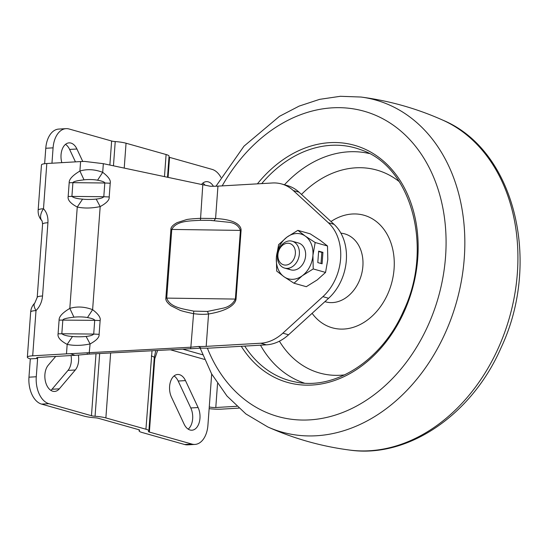 <?xml version="1.0" encoding="UTF-8"?>
<svg xmlns="http://www.w3.org/2000/svg" width="547" height="547" viewBox="0 0 547 547"><rect width="100%" height="100%" fill="white"/><g stroke="black" fill="none" stroke-linecap="round" stroke-linejoin="round"><path stroke-width="0.82" d="M188.195 429.149A14.427 8.902 86.7 0 0 192.653 418.735A14.427 8.902 86.7 0 0 190.794 407.966L178.172 381.033A14.427 8.902 86.7 0 0 174.055 375.96M184.086 424.069A14.427 8.902 86.7 0 0 191.929 430.209A14.427 8.902 86.7 0 0 199.963 418.311A14.427 8.902 86.7 0 0 198.103 407.542L185.481 380.609A14.427 8.902 86.7 0 0 177.638 374.476A14.427 8.902 86.7 0 0 170.261 382.449A14.427 8.902 86.7 0 0 171.464 397.143L184.086 424.069M50.878 390.367A14.427 8.902 86.7 0 0 51.999 389.259L67.985 370.408A14.427 8.902 86.7 0 0 71.315 361.102A14.427 8.902 86.7 0 0 71.055 355.543M55.698 356.425L48.239 365.218A14.427 8.902 86.7 0 0 45.483 381.608A14.427 8.902 86.7 0 0 54.604 391.433A14.427 8.902 86.7 0 0 59.308 388.835L75.295 369.984A14.427 8.902 86.7 0 0 78.631 360.678A14.427 8.902 86.7 0 0 78.378 355.201M73.934 317.178L69.818 308.392C62.481 312.788 58.905 316.686 59.097 320.091L94.72 320.337L93.708 334.073L61.825 333.752L62.83 320.016C63.445 318.45 69.866 317.711 73.934 317.178C77.722 316.74 83.623 316.761 87.472 317.554C90.248 318.053 94.563 319.045 94.72 320.337L100.128 320.583L99.116 334.32C99.479 337.246 96.47 340.453 90.098 343.94C81.749 345.683 74.105 345.834 67.172 344.384L72.519 336.473C67.336 336.152 63.773 335.243 61.825 333.752L58.085 333.827C57.394 337.287 60.423 340.808 67.172 344.384L66.474 353.861A34.905 5.73 4.2 0 1 70.406 353.697L190.862 347.215L190.486 348.726L89.086 354.094L90.098 343.94L86.091 336.426C82.522 336.863 76.177 336.952 72.519 336.473M69.182 182.746L72.915 182.664C73.537 181.098 79.951 180.36 84.019 179.826C87.807 179.395 93.708 179.409 97.557 180.209C100.333 180.701 104.648 181.7 104.805 182.992L72.915 182.664L71.91 196.4L103.793 196.722C102.809 197.898 100.265 198.677 96.176 199.074L100.183 206.588C91.834 208.332 84.19 208.482 77.257 207.033L82.604 199.129C77.421 198.8 73.859 197.898 71.91 196.4L68.17 196.482C67.479 199.935 70.508 203.457 77.257 207.033L69.818 308.392C77.018 306.231 84.614 306.655 92.614 309.67L100.183 206.588C106.562 203.108 109.564 199.901 109.209 196.968L110.214 183.231C110.986 180.373 108.484 176.743 102.699 172.326L103.335 163.669L84.525 161.413A34.905 5.73 -175.8 0 0 80.6 161.57L79.903 171.047C72.566 175.437 68.99 179.334 69.182 182.746L68.17 196.482M205.528 220.318L200.448 220.277C190.165 221.036 176.51 220.441 171.772 229.46L166.726 298.129C170.083 307.694 183.724 308.98 193.775 311.127L207.47 311.441L222.718 308.255C228.646 307.045 232.865 303.982 235.367 299.072L165.871 298.094C165.42 300.221 167.143 302.785 171.033 305.787L179.402 309.971C180.537 310.682 185.18 311.893 193.33 313.622C198.999 314.429 204.072 314.552 208.564 313.978C230.171 310.402 235.586 303.216 236.03 299.059L241.077 230.39C241.302 226.198 236.612 219.6 215.58 218.526L200.325 218.335C191.99 218.773 187.211 219.258 185.987 219.785L177.091 222.636C172.804 225.036 170.746 227.299 170.91 229.419L165.871 298.094M170.91 229.419L240.406 230.396C238.615 225.685 234.82 222.978 229.036 222.287L210.328 220.379M110.644 352.952L105.872 417.915L145.926 429.224A13.962 2.291 4.2 0 1 148.887 430.879A13.962 2.291 4.2 0 1 148.51 431.357A4.656 0.766 4.2 0 0 148.387 431.515A4.656 0.766 4.2 0 0 149.379 432.068L191.935 444.082A23.268 14.366 -93.3 0 0 194.964 444.424L187.648 444.848A23.268 14.366 86.7 0 1 184.626 444.506L191.935 444.082M167.512 177.262L169.057 156.182A13.962 2.291 -175.8 0 0 166.097 154.528L126.049 143.218A13.962 2.291 -175.8 0 0 115.232 141.564A4.656 0.766 4.2 0 1 111.629 141.01L69.072 128.989A23.268 14.366 -93.3 0 0 66.043 128.654L58.734 129.078A23.268 14.366 -93.3 0 0 45.777 148.264L53.086 147.847A23.268 14.366 -93.3 0 1 66.043 128.654M168.982 157.174A4.656 0.766 -175.8 0 0 169.549 157.365L212.113 169.385A23.268 14.366 -93.3 0 1 220.947 177.406M105.872 417.915A13.962 2.291 -175.8 0 0 95.062 416.26A4.656 0.766 4.2 0 1 91.458 415.706L48.895 403.693L41.586 404.11L84.149 416.13A13.962 2.291 -175.8 0 0 94.959 417.785A4.656 0.766 4.2 0 1 98.563 418.339L138.617 429.648A4.656 0.766 4.2 0 1 139.601 430.202A4.656 0.766 4.2 0 1 139.478 430.359A13.962 2.291 -175.8 0 0 139.109 430.831A13.962 2.291 -175.8 0 0 142.063 432.486L184.626 444.506M70.406 353.697L75.083 355.359A25.593 4.205 -175.8 0 0 72.197 355.475L38.413 357.423A4.656 0.766 -175.8 0 0 36.635 357.895A4.656 0.766 -175.8 0 0 37.62 358.442L30.311 358.866A13.962 2.291 4.2 0 1 27.35 357.212A13.962 2.291 4.2 0 1 32.69 355.81L66.474 353.861M82.761 161.468L76.922 149.003A14.427 8.902 86.7 0 0 69.079 142.87A14.427 8.902 86.7 0 0 61.838 162.657M51.958 163.225L53.086 147.847M213.433 186.267A14.427 8.902 86.7 0 0 206.404 181.645A14.427 8.902 86.7 0 0 201.699 184.243L201.515 184.462M205.084 185.214A14.427 8.902 86.7 0 0 202.821 183.129M75.445 161.871L69.613 149.427A14.427 8.902 86.7 0 0 65.496 144.353M44.642 163.717L45.777 148.264M236.824 406.298L215.785 407.515A4.656 0.766 4.2 0 1 209.269 406.92L207.922 425.231A23.268 14.366 -93.3 0 1 194.964 444.424M157.618 350.463L154.753 358.811A4.656 0.766 4.2 0 1 154.192 358.62M41.586 404.11A23.268 14.366 -93.3 0 1 28.964 377.184L30.311 358.866M48.895 403.693A23.268 14.366 -93.3 0 1 36.273 376.76L37.688 357.492M75.083 355.359L89.086 354.094M47.924 222.725A13.962 2.291 -175.8 0 0 42.584 224.126L37.203 297.377A13.962 2.291 4.2 0 1 42.543 295.975L47.924 222.725C48.245 216.927 46.769 212.27 43.493 208.742A13.962 2.291 4.2 0 0 38.153 210.144L41.469 164.92A13.962 2.291 4.2 0 1 46.81 163.519L80.6 161.57M209.139 408.65A13.962 2.291 -175.8 0 0 221.508 409.135L238.841 408.13M37.203 297.377L34.782 303.079A13.962 5.292 45.3 0 0 36.013 310.587A13.962 2.291 -175.8 0 0 30.673 311.988L27.35 357.212M84.019 179.826L79.903 171.047C87.103 168.879 94.706 169.31 102.699 172.326L97.557 180.209M103.335 163.669L202.793 184.736L200.448 220.277M202.793 184.736L210.233 186.24A23.268 3.822 4.2 0 0 217.952 186.13L272.413 182.985A46.536 35.808 105.8 0 1 281.698 183.983L287.414 185.597A46.536 35.808 105.8 0 1 299.052 192.175L334.046 224.345A46.536 35.808 105.8 0 1 328.617 298.272L288.577 334.778A46.536 35.808 105.8 0 1 266.362 344.842L211.908 347.988A32.574 5.354 4.2 0 1 201.105 348.138L190.486 348.726M100.128 320.583C100.901 317.725 98.398 314.087 92.614 309.67L87.472 317.554M99.116 334.32L93.708 334.073C92.723 335.243 90.18 336.029 86.091 336.426M96.176 199.074C92.607 199.518 86.262 199.6 82.604 199.129M201.105 348.138L198.465 346.477L190.862 347.215L193.775 311.127M281.698 183.983A46.536 35.808 105.8 0 1 293.329 190.561L328.323 222.725A46.536 35.808 105.8 0 1 322.894 296.659L282.854 333.164A46.536 35.808 105.8 0 1 260.645 343.229L206.185 346.374A23.268 3.822 4.2 0 1 198.465 346.477M282.04 266.868A13.962 10.742 105.8 0 1 278.649 249.993A13.962 10.742 105.8 0 1 292.194 241.22A13.962 10.742 105.8 0 1 294.751 242.444A13.962 10.742 105.8 0 1 298.142 259.312A13.962 10.742 105.8 0 1 284.604 268.092A13.962 10.742 105.8 0 1 282.04 266.868M281.582 263.873A11.104 8.547 105.8 0 1 279.49 249.131A11.104 8.547 105.8 0 1 291.695 244.447A11.104 8.547 105.8 0 1 293.794 259.189A11.104 8.547 105.8 0 1 281.582 263.873M290.895 269.869A13.962 10.742 105.8 0 1 288.365 268.652M292.194 241.22L298.443 242.984A13.962 10.742 105.8 0 1 301.007 244.208A13.962 10.742 105.8 0 1 304.399 261.083A13.962 10.742 105.8 0 1 290.854 269.856A13.962 10.742 105.8 0 1 288.296 268.632M293.985 283.216L302.334 275.715L313.233 268.939L312.925 255.367L315.175 242.512L305.247 236.072A23.268 17.901 105.8 0 1 312.925 255.367A23.268 17.901 105.8 0 1 302.334 275.715A23.268 17.901 105.8 0 1 284.057 276.775A23.268 17.901 105.8 0 1 276.372 257.48A23.268 17.901 105.8 0 1 286.97 237.124A23.268 17.901 105.8 0 1 305.247 236.072L297.869 230.349L310.19 233.829L320.118 240.27L327.496 245.993L327.803 259.565L325.554 272.42L317.212 279.92L306.306 286.696L293.985 283.216L284.057 276.775L276.679 271.052L276.372 257.48L278.621 244.625L286.97 237.124L297.869 230.349M313.233 268.939L325.554 272.42M318.641 251.135L317.8 262.581L322.094 263.798L322.928 252.352L318.641 251.135M315.175 242.512L327.496 245.993M321.021 263.49L321.834 252.413L318.614 251.504M321.834 252.413L322.928 252.352M75.295 369.984L67.985 370.408M145.926 429.224L152.018 350.764M164.476 176.619L166.097 154.528M126.049 143.218L124.224 168.093M115.232 141.564L113.455 165.809M182.677 349.136L202.602 354.764M151.307 355.974A13.962 2.291 4.2 0 1 154.261 357.629L155.792 350.559M99.67 353.533L95.062 416.26M109.865 165.05L111.629 141.01M168.079 177.378L169.549 157.365M215.785 407.515L217.542 383.563M204.503 359.413L170.411 349.786M154.753 358.811L149.379 432.068M36.273 376.76L28.964 377.184M96.012 353.731L91.458 415.706M211.682 374.018L209.269 406.92M69.613 149.427L76.922 149.003M42.071 220.906A13.962 8.164 135.6 0 1 43.493 208.742L46.81 163.519M190.794 407.966L198.103 407.542M185.481 380.609L178.172 381.033M59.308 388.835L51.999 389.259M32.69 355.81L36.013 310.587C39.835 306.655 42.01 301.78 42.543 295.975M59.097 320.091L58.085 333.827M87.13 352.733L87.37 354.285M109.209 196.968L103.793 196.722L104.805 182.992L110.214 183.231M266.362 344.842L260.645 343.229M207.47 311.441L208.564 313.978L206.185 346.374M217.952 186.13L215.58 218.526L214.15 220.448M288.577 334.778L282.854 333.164M293.329 190.561L299.052 192.175M328.617 298.272L322.894 296.659M334.046 224.345L328.323 222.725M241.077 230.39L240.406 230.396L235.367 299.072L236.03 299.059M349.595 450.065C408.63 458.666 472.444 414.045 501.216 347.393C541.612 261.753 514.871 150.001 442.769 120.128A172.51 132.73 105.8 0 1 498.673 347.27A172.51 132.73 105.8 0 1 381.621 449.367A172.51 132.73 105.8 0 1 349.595 450.065C321.219 446.338 293.965 438.646 267.832 426.975A172.51 132.73 105.8 0 0 328.535 434.373A172.51 132.73 105.8 0 0 445.6 332.241A172.51 132.73 105.8 0 0 361.006 97.038L340.378 96.293L319.592 99.356L299.141 106.097L279.462 116.333L243.983 146.179L215.976 186.219M222.171 185.891A158.609 122.036 105.8 0 1 391.529 123.984A158.609 122.036 105.8 0 1 428.397 324.713A158.609 122.036 105.8 0 1 314.361 419.494A158.609 122.036 105.8 0 1 207.375 348.159M257.405 183.854A123.205 94.795 105.8 0 1 383.461 161.091A123.205 94.795 105.8 0 1 404.363 311.257A123.205 94.795 105.8 0 1 241.275 346.292M261.719 183.607A120.88 93.011 105.8 0 1 360.788 149.741C411.529 166.274 433.668 247.688 403.665 310.71C382.442 359.947 335.126 390.702 295.216 381.936A120.88 93.011 105.8 0 1 244.741 346.094M260.481 345.184A119.369 91.841 -74.2 0 0 304.364 383.119M279.408 341.191A105.427 81.113 -74.2 0 0 344.61 374.886M399.194 181.59A105.427 81.113 -74.2 0 0 301.486 194.411M312.111 313.322A58.481 44.998 -74.2 0 0 387.228 295.12A58.481 44.998 -74.2 0 0 383.543 228.878A58.481 44.998 -74.2 0 0 330.983 221.528M324.918 301.643A35.309 27.165 -74.2 0 0 358.736 282.102A35.309 27.165 -74.2 0 0 358.989 281.555A35.309 27.165 -74.2 0 0 341.813 233.275L340.89 233.152M369.198 153.522A119.369 91.841 -74.2 0 0 284.454 184.763M203.963 220.291L212.038 220.407M154.261 357.629L148.887 430.879M139.177 429.839L139.109 430.831M38.153 210.144C37.928 214.321 39.24 217.925 42.105 220.94L42.584 224.126M34.782 303.079C32.335 305.561 30.96 308.529 30.673 311.988M200.202 348.22L211.586 373.847L226.978 396.021L245.924 413.956L267.832 426.975M442.769 120.128C416.636 108.456 389.382 100.757 361.006 97.038M284.604 268.092L290.854 269.856"/></g></svg>
